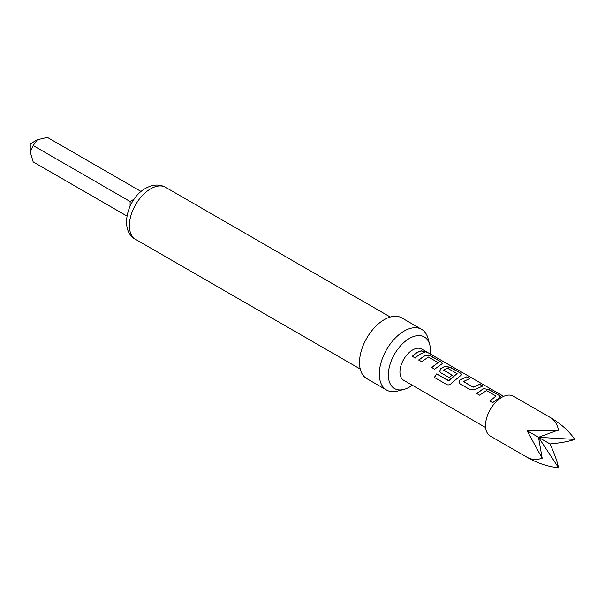 <?xml version="1.0" encoding="UTF-8"?>
<svg xmlns="http://www.w3.org/2000/svg" width="605" height="605" viewBox="0 0 605 605"><rect width="100%" height="100%" fill="white"/><g stroke="black" fill="none" stroke-linecap="round" stroke-linejoin="round"><path stroke-width="0.91" d="M428.31 352.866L424.778 351.626C423.387 350.416 424.09 350.552 426.896 352.049L428.65 353.086M424.71 351.808C423.311 350.598 424.007 350.734 426.797 352.216L427.606 352.692M426.797 352.223L427.992 352.912L426.797 352.223M412.262 385.226A29.789 17.197 -60 0 1 409.411 387.094A29.789 17.197 -60 0 1 403.845 389.439A29.789 17.197 -60 0 1 388.349 374.926A29.789 17.197 -60 0 1 409.411 338.445A29.789 17.197 -60 0 1 429.731 344.608A29.789 17.197 -60 0 1 430.48 350.605A29.789 17.197 -60 0 1 430.284 354.008M426.896 352.049L421.7 349.047A18.021 10.406 120 0 0 407.808 353.872A18.021 10.406 120 0 0 399.943 372.014A18.021 10.406 120 0 0 403.671 380.265L485.641 427.584L403.671 380.265M429.731 344.608L428.007 338.339A35.045 20.237 120 0 0 421.632 329.347A35.045 20.237 120 0 0 404.11 331.086A35.045 20.237 120 0 0 381.21 361.971A35.045 20.237 120 0 0 386.58 390.051A35.045 20.237 120 0 0 397.561 391.08L403.845 389.439M421.632 329.347L401.803 317.905A35.045 20.237 120 0 0 384.281 319.637A35.045 20.237 120 0 0 361.389 350.522A35.045 20.237 120 0 0 366.759 378.609L386.58 390.051M126.937 216.03L33.184 161.906L30.25 152.036L30.25 143.861L37.328 139.77L47.341 137.373L141.101 191.505M30.25 152.036L33.184 145.548L37.328 139.77M558.468 467.627C557.371 461.751 554.566 453.863 550.036 443.957C560.88 442.92 569.116 441.408 574.75 439.419C569.116 431.093 560.88 423.734 550.036 417.359L513.335 396.169A23.028 13.295 120 0 0 490.307 409.464A23.028 13.295 120 0 0 490.307 436.061L527 457.251C537.951 463.453 548.44 466.909 558.468 467.627L538.518 437.302L542.178 458.219C536.688 460.133 531.636 459.808 527 457.251L527 457.251M550.036 417.359L550.036 417.359C554.566 420.089 557.371 424.309 558.468 430.011L527 430.654L542.178 458.219M483.493 388.637L488.953 389.552L499.359 395.564L500.554 396.918L492.614 402.68L489.642 400.964L496.092 396.101L486.473 390.55L479.636 395.178L476.664 393.462L483.493 388.637L488.953 389.552M489.695 401.085L496.092 396.101M460.11 383.903L459.006 382.443L460.012 379.88L466.848 376.794L469.82 378.511L463.385 381.566L472.997 387.117L479.833 384.288L482.805 386.005L475.976 389.098L470.524 389.907L460.11 383.903M463.377 381.309L472.997 387.117M448.434 380.711L457.1 373.595L447.095 368.006L443.73 370.215L452.177 375.1L449.303 377.664L440.78 372.74L439.676 371.288L440.682 368.725L444.834 366.32L450.294 367.235L460.7 373.247L461.887 374.593L451.761 382.95C450.241 384.742 448.6 385.302 446.845 384.621L434.352 377.414L436.666 373.92L448.804 380.605M448.88 380.704L457.1 373.595M443.722 369.957L452.2 375.251M425.504 355.158L430.957 356.073L441.37 362.085L442.558 363.431L434.64 369.194L431.66 367.477L438.096 362.622L428.484 357.071L421.647 361.699L418.683 359.975L425.504 355.158L430.957 356.073M431.713 367.598L438.096 362.622M421.844 350.809L424.816 352.526C421.64 352.965 418.471 354.802 415.302 358.047L412.33 356.322C415.499 353.086 418.675 351.248 421.844 350.809L424.763 352.707M428.408 352.919L503.662 396.366M424.778 351.626L423.954 350.832M558.468 430.011L538.518 437.302L574.75 439.419M550.036 443.957L527 430.654M130.665 204.936A9.014 5.203 0 0 0 130.09 204.566L130.128 201.518L33.184 145.548M130.128 201.518L132.745 199.96A9.014 5.203 -120 0 0 133.35 200.278M412.383 356.443C415.522 353.237 418.652 351.414 421.791 350.991M418.736 360.096L425.481 355.332M430.911 356.254L441.37 362.085M441.317 362.266L442.527 363.529M446.944 384.682L434.458 377.467L436.666 373.92M436.742 374.011L448.509 380.81M439.699 371.357L440.705 368.868L444.811 366.494L450.241 367.416L460.7 373.247M460.647 373.429L461.857 374.692M459.029 382.511L460.012 379.88M473.019 387.268L479.833 384.288M479.78 384.47L482.752 386.187M460.034 380.031L466.848 376.794M466.795 376.976L469.767 378.692M476.717 393.583L483.471 388.811M488.901 389.733L499.359 395.564M499.306 395.746L500.517 397.009M150.622 188.828A30.038 17.341 120 0 0 130.998 215.297A30.038 17.341 120 0 0 135.603 239.368C118.92 230.906 127.148 198.266 145.616 188.329C152.755 184.343 159.425 184.011 165.641 187.338A30.038 17.341 120 0 0 150.622 188.828M130.09 206.131L130.09 204.566M132.745 199.96L134.098 199.181M135.603 239.368L360.232 369.058M165.641 187.338L390.278 317.028"/></g></svg>
